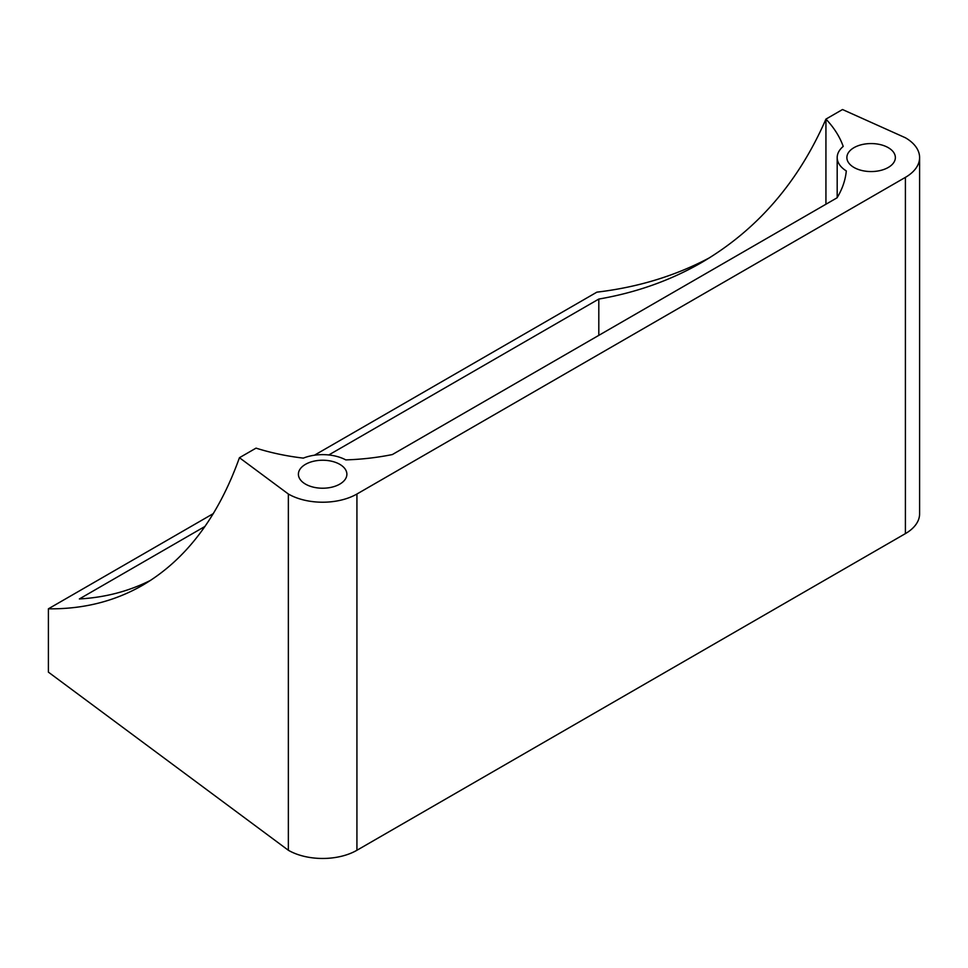<?xml version="1.0" encoding="UTF-8"?>
<svg xmlns="http://www.w3.org/2000/svg" width="968" height="968" viewBox="0 0 968 968"><rect width="100%" height="100%" fill="white"/><g stroke="black" fill="none" stroke-linecap="round" stroke-linejoin="round"><path stroke-width="1.45" d="M48.4 608.811L48.4 672.143L288.355 850.267L288.355 494.019A48.485 27.987 0 0 0 356.926 494.019L905.407 177.362A48.485 27.987 0 0 0 919.6 157.566A48.485 27.987 0 0 0 905.407 137.771L842.511 109.529L825.934 119.112A167.984 96.981 180 0 1 843.213 146.422A33.941 19.59 0 0 0 837.187 157.566A33.941 19.59 0 0 0 846.298 170.925A167.984 96.981 180 0 1 837.042 197.823L392.367 454.549A167.984 96.981 180 0 1 345.782 459.897A33.941 19.59 0 0 0 303.335 458.118A167.984 96.981 180 0 1 256.036 448.136L239.447 457.707C217.994 517.457 185.699 559.988 142.562 585.289C114.49 601.394 83.103 609.235 48.4 608.811L213.359 513.572M314.443 455.214L596.881 292.154C638.021 287.278 675.579 275.807 709.568 257.742M825.934 204.236L825.934 119.112C798.358 182.395 756.831 230.251 701.364 262.667C670.4 280.478 636.218 292.614 598.805 299.064L328.793 454.96M205.034 526.398L79.376 598.95C105.101 597.498 128.877 591.266 150.742 580.255M239.447 457.707L288.355 494.019M305.501 484.121A24.236 14 180 0 1 298.398 474.223A24.236 14 180 0 1 322.634 460.236A24.236 14 180 0 1 346.883 474.223A24.236 14 180 0 1 331.915 487.158A24.236 14 180 0 1 305.501 484.121M853.982 167.464A24.236 14 180 0 1 846.879 157.566A24.236 14 180 0 1 871.115 143.566A24.236 14 180 0 1 895.364 157.566A24.236 14 180 0 1 880.396 170.489A24.236 14 180 0 1 853.982 167.464M598.805 299.064L598.805 335.364M288.355 850.267A48.485 27.987 0 0 0 356.926 850.267L905.407 533.61A48.485 27.987 0 0 0 919.6 513.814L919.6 157.566M905.407 533.61L905.407 177.362M356.926 850.267L356.926 494.019M837.187 157.566L837.187 197.593"/></g></svg>
